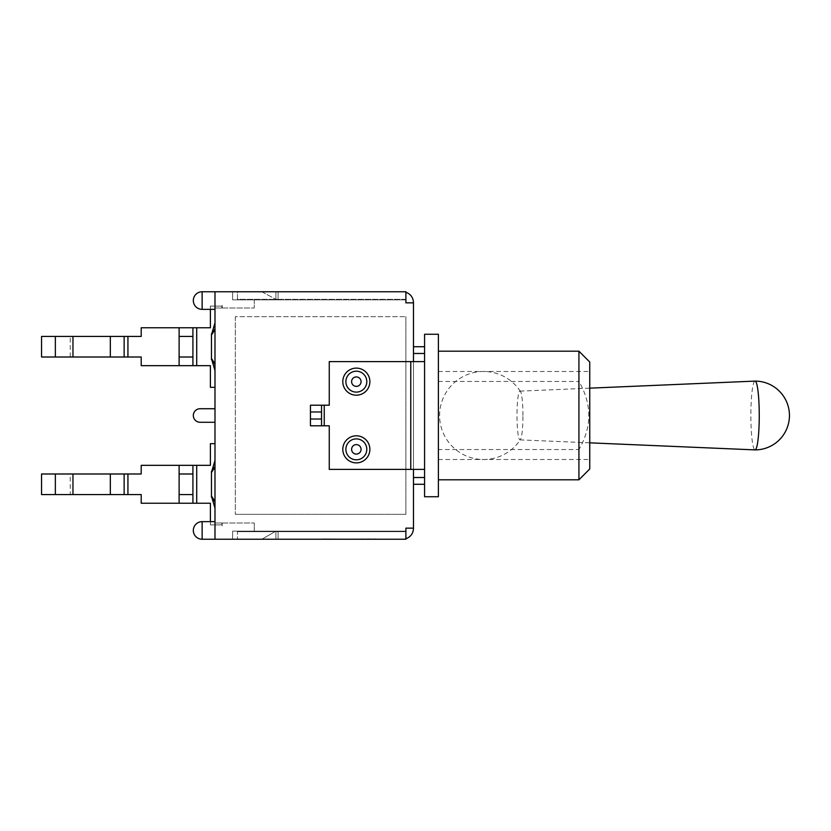 <?xml version="1.0" encoding="UTF-8"?>
<svg xmlns="http://www.w3.org/2000/svg" width="831" height="831" viewBox="0 0 831 831"><rect width="100%" height="100%" fill="white"/><g stroke="black" fill="none" stroke-linecap="round" stroke-linejoin="round"><path stroke-width="0.62" stroke-dasharray="4.16 3.12" d="M424.579 469.39L329.263 469.39L329.263 425.794L310.441 425.794L310.441 405.206L329.263 405.206L329.263 361.61L413.474 361.61L413.474 346.724L424.579 346.724L424.579 496.741M424.579 361.61L413.474 361.61M413.474 346.724L413.474 469.39M321.545 405.206L321.545 425.794M324.246 425.794L324.246 405.206M589.75 415.5L589.75 459.501L589.75 415.5M578.927 479.809L578.927 449.54C592.077 426.843 592.077 404.157 578.927 381.46L578.927 351.191M589.75 362.025L589.75 468.975M438.384 449.54L438.384 351.191L438.384 449.54L578.927 449.54M438.384 381.46L578.927 381.46M438.384 334.259L438.384 496.741M424.579 334.259L424.579 346.724M413.474 302.858L405.892 302.858L405.892 292.252A10.834 10.834 0 0 0 402.64 291.754A10.834 10.834 0 0 1 405.892 292.252L405.892 299.877L405.892 292.252C410.649 294.049 413.184 297.498 413.474 302.588L413.474 528.412C413.184 533.502 410.649 536.951 405.892 538.748L405.892 531.123L405.892 538.748A10.834 10.834 0 0 1 402.64 539.246A10.834 10.834 0 0 0 405.892 538.748L405.892 528.142L405.892 538.748M211.469 497.177L214.99 502.682L211.469 497.177L214.99 508.562L214.99 502.682L214.99 508.562L211.469 497.177L214.99 508.562L214.99 523L221.721 523L214.99 523L214.99 508.562L211.469 497.177L214.99 502.682L214.99 465.879L211.469 471.385L214.99 459.99L211.469 471.385L211.469 497.177L211.469 471.385L214.99 465.879L214.99 502.682L211.469 497.177L211.469 471.385L214.99 465.879L214.99 459.99L214.99 508.562L214.99 465.879L211.469 471.385L214.99 459.99L214.99 443.661L214.99 459.99L211.469 471.385M214.99 508.198L214.99 524.901L214.99 508.198L211.469 496.034L211.469 472.517L211.469 496.034L214.99 501.155L214.99 467.406L211.469 472.527L214.99 460.364L214.99 443.661L210.388 443.661L210.388 465.329L179.112 465.329L196.708 465.329L196.708 503.233L210.388 503.233L179.112 503.233L179.112 465.329M210.388 521.65L210.388 524.901L214.99 524.901L214.99 539.246L214.99 524.901L210.388 524.901L222.074 524.901L210.388 524.901L222.074 524.901L214.99 524.901L222.074 524.901L222.303 526.522L222.303 523L222.074 524.901A35.203 35.203 0 0 0 221.721 523L214.99 523L214.99 508.562L214.99 523L221.721 523A35.203 35.203 0 0 1 222.074 524.901A35.203 35.203 0 0 0 221.721 523A35.203 35.203 0 0 1 222.074 524.901L210.388 524.901L210.388 503.233L210.388 524.901L210.388 503.233L141.197 503.233L210.388 503.233L210.388 524.901L210.388 503.233L141.197 503.233L141.197 494.57L110.326 494.57L110.326 473.992L127.932 473.992L127.932 494.57M110.326 473.992L141.197 473.992L141.197 465.329L210.388 465.329L210.388 443.661L214.99 443.661L214.99 465.879L214.99 443.661L210.388 443.661L210.388 465.329L141.197 465.329L141.197 473.992L127.932 473.992M196.708 465.329L210.388 465.329L210.388 443.661L214.99 443.661L210.388 443.661L210.388 465.329L141.197 465.329L141.197 473.992L70.251 473.992L70.251 494.57L141.197 494.57L141.197 503.233L141.197 494.57L110.326 494.57M214.99 467.406L214.99 501.155M70.251 494.57L41.55 494.57L41.55 473.992L70.251 473.992M55.355 473.992L55.355 494.57M124.141 473.992L124.141 494.57M196.708 503.233L179.112 503.233M192.917 465.329L192.917 503.233M192.917 494.57L179.112 494.57M179.112 473.992L192.917 473.992M214.99 443.661L214.99 460.364M196.708 327.767L196.708 365.671L179.112 365.671L179.112 327.767L210.388 327.767L210.388 306.099L210.388 327.767L210.388 306.099L214.99 306.099L214.99 291.754L214.99 322.802L214.99 306.099L210.388 306.099L210.388 327.767L210.388 306.099L222.074 306.099L222.303 304.478L222.303 308L222.074 306.099A35.203 35.203 0 0 1 221.721 308A35.203 35.203 0 0 0 222.074 306.099L214.99 306.099L222.074 306.099A35.203 35.203 0 0 1 221.721 308L214.99 308L214.99 328.318L214.99 322.438L211.469 333.823L214.99 328.318L211.469 333.823L214.99 322.438L214.99 328.318L214.99 322.438L211.469 333.823L211.469 359.615L214.99 371.01L211.469 359.615L214.99 365.121L211.469 359.615L211.469 333.823L214.99 328.318L214.99 371.01L214.99 365.121L211.469 359.615L214.99 365.121L214.99 371.01L211.469 359.615L214.99 371.01L214.99 328.318L211.469 333.823L214.99 322.438L214.99 308L221.721 308A35.203 35.203 0 0 0 222.074 306.099L210.388 306.099L210.388 309.35M196.708 365.671L210.388 365.671L210.388 387.339L214.99 387.339L210.388 387.339L214.99 387.339L214.99 370.636L211.469 358.473L211.469 334.955L211.469 358.473L214.99 363.594L214.99 322.802L214.99 387.339L214.99 371.01L214.99 387.339L210.388 387.339L210.388 365.671L141.197 365.671L179.112 365.671M214.99 322.802L211.469 334.966L214.99 329.845M214.99 387.339L210.388 387.339L210.388 365.671L210.388 387.339L210.388 365.671L141.197 365.671L141.197 357.008L41.55 357.008L41.55 336.43L70.251 336.43L70.251 357.008M127.932 336.43L127.932 357.008L141.197 357.008L141.197 365.671L141.197 357.008L110.326 357.008L110.326 336.43L141.197 336.43L141.197 327.767L141.197 336.43L70.251 336.43M179.112 327.767L141.197 327.767L210.388 327.767L141.197 327.767L141.197 336.43L110.326 336.43M214.99 370.636L214.99 363.594M211.469 333.823L211.469 359.615M222.074 306.099L210.388 306.099L222.074 306.099M214.99 308L221.721 308L214.99 308M55.355 336.43L55.355 357.008M127.932 357.008L110.326 357.008M124.141 336.43L124.141 357.008M192.917 327.767L192.917 365.671M192.917 357.008L179.112 357.008M179.112 336.43L192.917 336.43M222.303 523L254.255 523L222.303 523M254.255 531.123L254.255 523L254.255 531.123L232.587 531.123L275.913 531.123L274.978 531.663L275.913 531.663L275.913 539.246L261.848 539.246L274.978 531.663L261.848 539.246L254.255 539.246L275.913 539.246L275.913 531.663L254.255 531.663L275.913 531.123L254.255 531.123L254.255 531.663L254.255 531.123M232.587 539.246L232.587 531.123L232.587 539.246L214.99 539.246L232.587 539.246L232.587 531.123L405.892 531.123L232.587 531.123L232.587 539.246L405.892 539.246L232.587 539.246M222.303 308L254.255 308L222.303 308M261.848 291.754L275.913 299.337L261.848 291.754L275.913 291.754L261.848 291.754M275.913 291.754L275.913 299.337L275.913 291.754M405.892 292.252L405.892 299.337L237.458 299.337L237.458 291.754L278.084 291.754L278.084 299.337L405.892 299.337L405.892 292.252L405.892 302.858L405.892 291.754L214.99 291.754L214.99 539.246L214.99 521.65L214.99 539.246L214.99 530.448L214.99 539.246L405.892 539.246L405.892 528.142L413.474 528.142M278.084 539.246L402.64 539.246L237.458 539.246L278.084 539.246L278.084 531.663L278.084 539.246M405.892 531.663L278.084 531.663L405.892 531.663M356.104 539.246L322.927 538.976L356.104 539.246M323.882 539.246L376.142 538.976L323.882 539.246M237.458 531.663L278.084 531.663L237.458 531.663L237.458 539.246L237.458 531.663M278.084 291.754L402.64 291.754L278.084 291.754L278.084 299.337L237.458 299.337L237.458 291.754L278.084 291.754M254.255 299.337L274.978 299.337L254.255 299.337L254.255 299.877L275.913 299.877L274.978 299.337L275.913 299.877L254.255 299.877L254.255 308L254.255 299.877L232.587 299.877L232.587 291.754L232.587 299.877L254.255 299.877L254.255 299.337M200.094 408.727A6.773 6.773 0 0 0 193.322 415.5A6.773 6.773 0 0 0 200.094 422.273L214.99 422.273L214.99 408.727L200.094 408.727M214.99 408.727L214.99 422.273M214.99 291.754L405.892 291.754L202.13 291.754L202.13 309.35A8.798 8.798 0 0 1 193.322 300.552A8.798 8.798 0 0 1 202.13 291.754M232.587 291.754L232.587 299.877L405.892 299.877L232.587 299.877L232.587 291.754M235.298 316.663L235.298 514.337L235.298 316.663L405.892 316.663L235.298 316.663M405.892 514.337L235.298 514.337L405.892 514.337L405.892 316.663L405.892 514.337M522.938 415.5A24.369 2.971 -90 0 0 520.518 391.546A24.369 2.971 -90 0 0 519.957 391.131A24.369 2.971 -90 0 0 516.996 415.5A24.369 2.971 -90 0 0 519.957 439.869A24.369 2.971 -90 0 0 520.518 439.454A24.369 2.971 -90 0 0 522.938 415.5M755.036 381.107A34.393 4.186 -90 0 0 750.871 415.5A34.393 4.186 -90 0 0 755.036 449.893M413.474 477.513L424.579 477.513M424.579 353.487L413.474 353.487M202.13 530.448L202.13 539.246A8.798 8.798 0 0 1 193.322 530.448A8.798 8.798 0 0 1 202.13 521.65L202.13 530.448M438.384 459.501L589.75 459.501M438.384 371.499L589.75 371.499M214.99 309.35L202.13 309.35M214.99 521.65L202.13 521.65M214.99 539.246L202.13 539.246M520.518 391.546A44.001 44.001 0 0 0 439.599 415.5A44.001 44.001 0 0 0 520.518 439.454M519.957 439.869L589.75 442.84M519.957 391.131L589.75 388.16"/><path stroke-width="1.25" d="M413.474 353.487L424.579 353.487L424.579 361.61L329.263 361.61L329.263 405.206L310.441 405.206L310.441 411.979L321.545 411.979L321.545 405.206M342.798 449.353A13.535 13.535 0 0 1 363.105 437.625A13.535 13.535 0 0 1 363.105 461.07A13.535 13.535 0 0 1 342.798 449.353M342.798 381.647A13.535 13.535 0 0 1 363.105 369.93A13.535 13.535 0 0 1 363.105 393.375A13.535 13.535 0 0 1 342.798 381.647M424.579 353.487L424.579 346.724L413.474 346.724M321.545 411.979L321.545 419.021L310.441 419.021L310.441 425.794L329.263 425.794L329.263 469.39L424.579 469.39L424.579 361.61M424.579 469.39L424.579 477.513L413.474 477.513M424.579 346.724L424.579 334.259L438.384 334.259L438.384 496.741L424.579 496.741L424.579 484.276L413.474 484.276L424.579 484.276L424.579 477.513M321.545 425.794L321.545 419.021M310.441 419.021L310.441 411.979M589.75 468.975L589.75 362.025L578.927 351.191L578.927 479.809L589.75 468.975M405.892 538.748C410.649 536.951 413.184 533.502 413.474 528.412L413.474 469.39M413.474 361.61L413.474 302.588C413.184 297.498 410.649 294.049 405.892 292.252M413.474 528.142L405.892 528.142L405.892 539.246L214.99 539.246L214.99 291.754L405.892 291.754L405.892 302.858L413.474 302.858M211.469 497.177L211.469 471.385M179.112 465.329L192.917 465.329L192.917 494.57L179.112 494.57L179.112 465.329L141.197 465.329L141.197 473.992L124.141 473.992L124.141 494.57L127.932 494.57L127.932 473.992M192.917 494.57L192.917 503.233L141.197 503.233L141.197 494.57L127.932 494.57M124.141 494.57L110.326 494.57L110.326 473.992L55.355 473.992L55.355 494.57L72.962 494.57L72.962 473.992M110.326 494.57L72.962 494.57M214.99 460.416L211.469 472.527L214.99 467.167M214.99 508.136L211.469 496.034L214.99 501.384M55.355 494.57L41.55 494.57L41.55 473.992L55.355 473.992M192.917 503.233L196.708 503.233L196.708 465.329L192.917 465.329M196.708 465.329L210.388 465.329L210.388 443.661L214.99 443.661M179.112 473.992L192.917 473.992M179.112 503.233L179.112 494.57M110.326 473.992L124.141 473.992M210.388 521.65L210.388 503.233L196.708 503.233M211.469 359.615L211.469 333.823M214.99 387.339L210.388 387.339L210.388 365.671L196.708 365.671L196.708 327.767L210.388 327.767L210.388 309.35M214.99 370.574L211.469 358.473L214.99 363.833M214.99 322.854L211.469 334.966L214.99 329.606M55.355 357.008L41.55 357.008L41.55 336.43L55.355 336.43L55.355 357.008L72.962 357.008L72.962 336.43L55.355 336.43M179.112 327.767L192.917 327.767L192.917 357.008L179.112 357.008L179.112 327.767L141.197 327.767L141.197 336.43L124.141 336.43L124.141 357.008L72.962 357.008M110.326 357.008L110.326 336.43L72.962 336.43M192.917 357.008L192.917 365.671L141.197 365.671L141.197 357.008L127.932 357.008L127.932 336.43M124.141 357.008L127.932 357.008M196.708 327.767L192.917 327.767M192.917 365.671L196.708 365.671M110.326 336.43L124.141 336.43M179.112 336.43L192.917 336.43M179.112 365.671L179.112 357.008M214.99 422.273L200.094 422.273A6.773 6.773 0 0 1 193.322 415.5A6.773 6.773 0 0 1 200.094 408.727L214.99 408.727M589.75 442.84L755.036 449.893A34.393 4.186 -90 0 0 755.057 449.893A34.393 4.186 -90 0 0 759.254 415.5A34.393 4.186 -90 0 0 755.057 381.107A34.393 4.186 -90 0 0 755.036 381.107L589.75 388.16M351.606 449.353A4.726 4.726 0 0 1 358.701 445.25A4.726 4.726 0 0 1 358.701 453.446A4.726 4.726 0 0 1 351.606 449.353M345.883 449.353A10.45 10.45 0 0 0 361.568 458.4A10.45 10.45 0 0 0 361.568 440.295A10.45 10.45 0 0 0 345.883 449.353M351.606 381.647A4.726 4.726 0 0 1 358.701 377.554A4.726 4.726 0 0 1 358.701 385.75A4.726 4.726 0 0 1 351.606 381.647M345.883 381.647A10.45 10.45 0 0 0 361.568 390.705A10.45 10.45 0 0 0 361.568 372.6A10.45 10.45 0 0 0 345.883 381.647M410.763 361.61L410.763 469.39M324.246 425.794L324.246 405.206M202.13 539.246L202.13 521.65A8.798 8.798 0 0 0 193.322 530.448A8.798 8.798 0 0 0 202.13 539.246L214.99 539.246M202.13 309.35L202.13 291.754A8.798 8.798 0 0 0 193.322 300.552A8.798 8.798 0 0 0 202.13 309.35L214.99 309.35M438.384 479.809L578.927 479.809M438.384 351.191L578.927 351.191M214.99 521.65L202.13 521.65M214.99 291.754L202.13 291.754M755.057 449.893A34.393 34.393 0 0 0 789.45 415.5A34.393 34.393 0 0 0 755.057 381.107"/></g></svg>
